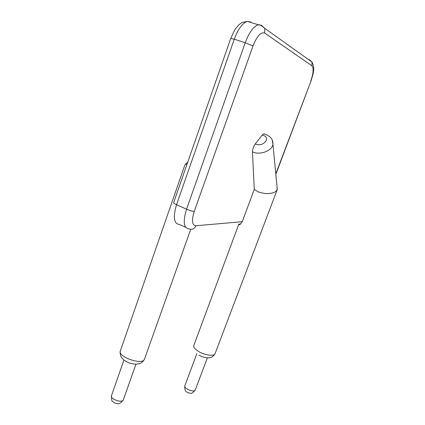 <?xml version="1.0" encoding="UTF-8"?>
<svg xmlns="http://www.w3.org/2000/svg" width="425" height="425" viewBox="0 0 425 425"><rect width="100%" height="100%" fill="white"/><g stroke="black" fill="none" stroke-linecap="round" stroke-linejoin="round"><path stroke-width="0.64" d="M264.552 133.976L263.702 133.779L262.129 135.107L255.271 143.947C253.491 146.503 252.556 149.148 252.455 151.879L254.278 189.359L242.255 221.691C240.215 224.581 239.062 225.425 238.797 224.214L240.8 223.911M277.121 187.526L277.1 189.991L275.225 191.887C270.311 194.198 264.568 194.156 257.98 191.755L254.278 189.359M187 164.262L185.337 164.369L184.859 165.028L120.466 350.577C116.668 356.394 141.998 365.612 144.442 359.306L144.638 358.753M310.909 81.287L275.798 173.804M275.846 174.33L310.914 81.26C313.108 73.647 315.398 68.696 311.945 61.992L309.283 59.527L310.229 60.77M248.598 21.776L250.708 21.962L247.345 21.383C242.452 23.062 238.09 28.996 234.26 39.185L230.738 38.441L173.66 202.629C173.474 203.049 174.431 203.74 176.529 204.707C172.847 217.207 173.82 223.794 179.44 224.458L185.619 227.301M242.255 221.691L195.936 225.76C192.036 225.271 191.478 220.474 194.262 211.358L253.024 45.916L245.225 42.744L234.26 39.185L176.529 204.707L186.554 209.196L245.225 42.744C249.108 32.491 253.449 26.499 258.241 24.767L261.508 25.309L264.733 28.316L311.945 61.992L311.971 65.832C313.852 68.154 313.432 73.243 310.723 81.095M253.024 45.916C257.035 35.971 260.955 31.705 264.78 33.108L311.971 65.832M238.797 224.214L193.858 345.366C193.226 347.018 194.746 349.01 198.417 351.353C204.468 355.162 213.924 356.575 214.965 353.897L215.098 353.552M194.262 211.358C192.36 211.283 189.789 210.566 186.554 209.196C182.792 221.754 183.648 228.326 189.12 228.91C192.19 229.946 194.464 228.9 195.936 225.76M230.759 38.377L234.717 29.931L238.648 24.958L242.006 22.514L247.345 21.383L258.241 24.767C259.271 24.31 261.433 25.489 264.733 28.316L264.78 33.108M252.455 151.879L252.801 152.028C260.355 155.385 272.414 150.625 272.93 144.139L272.329 140.526M255.271 143.947L255.59 144.086C263.914 147.544 271.665 136.691 262.129 135.107M196.817 353.69L184.87 385.73C183.207 388.397 194.14 392.897 195.261 390.001L195.341 389.805M123.93 360.039L111.536 395.51C109.507 398.91 121.938 403.437 123.351 399.813L123.468 399.489M277.1 189.991L214.965 353.897C212.07 358.323 209.668 357.521 208.707 357.792C207.937 358.068 205.657 357.675 201.87 356.618L198.964 355.22M190.719 229.341L144.442 359.306C143.151 361.505 141.52 362.939 139.549 363.609L137.61 364.023C135.926 364.374 133.264 364.076 129.63 363.131C125.901 361.51 123.563 360.055 122.618 358.774C121.507 357.25 120.009 356.357 120.238 351.321M187.744 162.127L185.337 164.369M263.702 133.779C270.13 135.734 273.206 139.193 272.93 144.139L277.307 189.423M184.785 385.958C184.689 392.764 186.586 391.367 188.142 392.865L191.048 393.263C191.638 393.651 193.04 392.562 195.261 390.001L207.4 357.813M111.414 395.893C111.881 403.867 112.083 399.893 114.24 402.842L117.481 403.75C118.426 403.442 119.701 404.759 123.351 399.813L135.968 364.156"/></g></svg>
